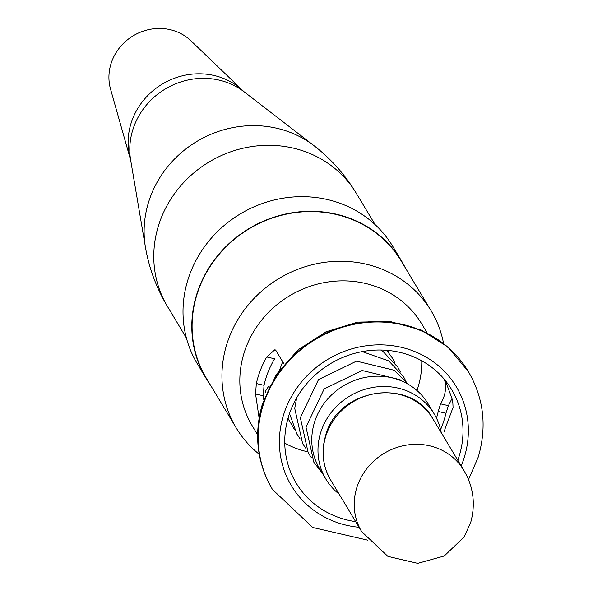 <?xml version="1.0" encoding="UTF-8"?>
<svg xmlns="http://www.w3.org/2000/svg" width="593" height="593" viewBox="0 0 593 593"><rect width="100%" height="100%" fill="white"/><g stroke="black" fill="none" stroke-linecap="round" stroke-linejoin="round"><path stroke-width="0.89" d="M441.274 432.764A63.199 58.922 149 0 0 434.246 414.033A63.199 58.922 149 0 0 373.353 387.362A63.199 58.922 149 0 0 320.635 432.764A63.199 58.922 149 0 0 325.898 479.137A63.199 58.922 149 0 0 339.144 494.132M434.246 414.033L428.05 403.722A63.199 58.922 149 0 0 367.156 377.052A63.199 58.922 149 0 0 314.446 422.453A63.199 58.922 149 0 0 319.701 468.826L325.898 479.137M457.796 460.264A90.722 84.584 149 0 0 459.182 456.113A90.722 84.584 149 0 0 451.636 389.542A90.722 84.584 149 0 0 364.235 351.264A90.722 84.584 149 0 0 288.569 416.434A90.722 84.584 149 0 0 296.115 482.998A90.722 84.584 149 0 0 355.667 521.632M259.104 417.998L255.568 393.989L256.324 383.53A98.883 92.197 -31 0 1 258.133 376.777A98.883 92.197 -31 0 1 266.724 356.964L274.618 358.795A90.722 84.584 149 0 0 265.812 378.564A90.722 84.584 149 0 0 264.026 385.317L263.366 395.805L263.789 399.801M284.759 443.127A90.722 84.584 149 0 0 307.559 451.77M416.968 390.513A90.722 84.584 149 0 0 417.954 387.496A90.722 84.584 149 0 0 421.764 360.803M443.571 343.48A113.7 106.006 149 0 0 431.118 310.784A113.7 106.006 149 0 0 321.576 262.803A113.7 106.006 149 0 0 226.734 344.481A113.7 106.006 149 0 0 236.199 427.909A113.7 106.006 149 0 0 259.223 454.253M451.992 398.57L448.39 405.664L445.921 413.277A98.883 92.197 -31 0 1 444.105 420.029A98.883 92.197 -31 0 1 440.606 429.591M266.724 356.964L274.944 349.685L275.797 350.3L284.077 364.08M269.022 387.303L268.421 386.614L265.805 390.602A98.883 92.197 149 0 0 265.227 392.618M431.118 310.784L401.268 261.098A113.7 106.006 149 0 0 291.726 213.124A113.7 106.006 149 0 0 196.883 294.803A113.7 106.006 149 0 0 206.349 378.23L236.199 427.909M436.47 418.117A90.722 84.584 149 0 0 438.22 411.483L440.584 403.848C445.269 395.961 446.625 388.118 444.661 380.313L445.669 381.507L451.91 398.177A90.722 84.584 -31 0 1 452.882 403.492L453.059 407.45L445.106 428.643A90.722 84.584 -31 0 1 444.528 430.666L444.327 431.378M405.256 267.732A114.004 106.288 149 0 0 401.528 260.942A114.004 106.288 149 0 0 291.689 212.843A114.004 106.288 149 0 0 196.602 294.736A114.004 106.288 149 0 0 206.09 378.386A114.004 106.288 149 0 0 210.33 384.864M401.528 260.942L392.744 246.325A114.004 106.288 149 0 0 282.905 198.218A114.004 106.288 149 0 0 187.811 280.111A114.004 106.288 149 0 0 197.299 363.761L206.09 378.386M130.408 159.094A67.995 63.399 149 0 1 130.971 123.581A67.995 63.399 149 0 1 243.426 91.181L190.976 40.821A48.381 45.112 149 0 0 110.965 63.874A48.381 45.112 149 0 0 110.557 89.15L130.675 160.243L145.441 247.259A104.798 97.704 149 0 1 148.524 202.339A104.798 97.704 149 0 1 314.216 145.841C331.094 158.939 345.119 174.75 356.274 193.266A110.076 102.626 149 0 0 250.224 146.819A110.076 102.626 149 0 0 158.413 225.889A110.076 102.626 149 0 0 167.574 306.655C156.456 288.116 149.08 268.318 145.441 247.259M468.344 371.552A114.308 106.57 149 0 0 468.211 371.337A114.308 106.57 149 0 0 358.083 323.103A114.308 106.57 149 0 0 262.743 405.212A114.308 106.57 149 0 0 272.254 489.084L272.521 489.521A114.308 106.57 -31 0 1 263.003 405.649A114.308 106.57 -31 0 1 358.35 323.541A114.308 106.57 -31 0 1 468.477 371.774C483.806 398.355 487.068 426.767 478.269 457.01L468.492 479.648M461.191 465.913A96.162 89.654 149 0 0 464.304 457.299A96.162 89.654 149 0 0 401.246 347.298A96.162 89.654 149 0 0 283.447 415.241A96.162 89.654 149 0 0 359.061 527.281M427.13 332.91L421.742 323.941A98.883 92.197 149 0 0 326.476 282.216A98.883 92.197 149 0 0 243.99 353.25A98.883 92.197 149 0 0 252.225 425.804L257.614 434.78M468.477 371.774L448.019 347.164L421.252 330.086L390.224 321.517L357.572 322.118L326.024 331.798L298.197 349.729L276.397 374.42L262.462 403.848C253.656 434.091 256.925 462.503 272.254 489.084A114.308 106.57 149 0 0 272.387 489.307M440.584 403.848L448.39 405.664M438.22 411.483L445.921 413.277M269.17 386.999L268.785 386.91M263.366 395.805L255.568 393.989M264.026 385.317L256.324 383.53M243.426 91.181L244.309 91.952A70.56 65.786 149 0 0 132.75 129.993A70.56 65.786 149 0 0 130.675 160.243M361.678 531.632L387.904 556.39L417.724 563.35L444.261 555.982L464.097 536.984L470.627 522.744C475.749 504.161 473.473 486.668 463.8 470.264A59.574 55.542 149 0 0 406.413 445.128A59.574 55.542 149 0 0 356.719 487.92A59.574 55.542 149 0 0 361.678 531.632L330.701 480.078A59.574 55.542 149 0 1 325.742 436.366A59.574 55.542 149 0 1 375.428 393.574A59.574 55.542 149 0 1 432.823 418.71C410.645 376.629 337.469 388.289 325.601 435.685C321.021 451.466 322.718 466.268 330.701 480.078M272.521 489.521L312.704 527.473L367.764 540.179M269.266 386.806L268.421 386.614M282.639 361.693L279.859 369.461M394.782 362.686L392.225 357.846L386.68 350.315M288.005 418.332L294.402 429.384M400.416 372.056L397.859 367.223L383.093 351.545L380.765 350.033M289.517 413.529L296.989 434.209L300.036 438.761M406.049 381.432L403.492 376.592L388.726 360.915L362.256 351.612M296.678 397.851L294.721 408.34L302.623 443.579L305.669 448.13M407.94 384.086L394.36 370.291L356.534 361.137L318.523 379.557L300.354 417.709L308.256 452.956L311.295 457.507M402.002 381.121L399.993 379.661L362.167 370.514L324.156 388.926L305.988 427.086L313.89 462.325L322.251 473.066M387.696 350.396L389.149 353.309M287.879 418.777L288.769 420.007M356.274 193.266L375.117 224.628M244.309 91.952L314.216 145.841M167.574 306.655L186.417 338.017M463.8 470.264L432.823 418.71"/></g></svg>
